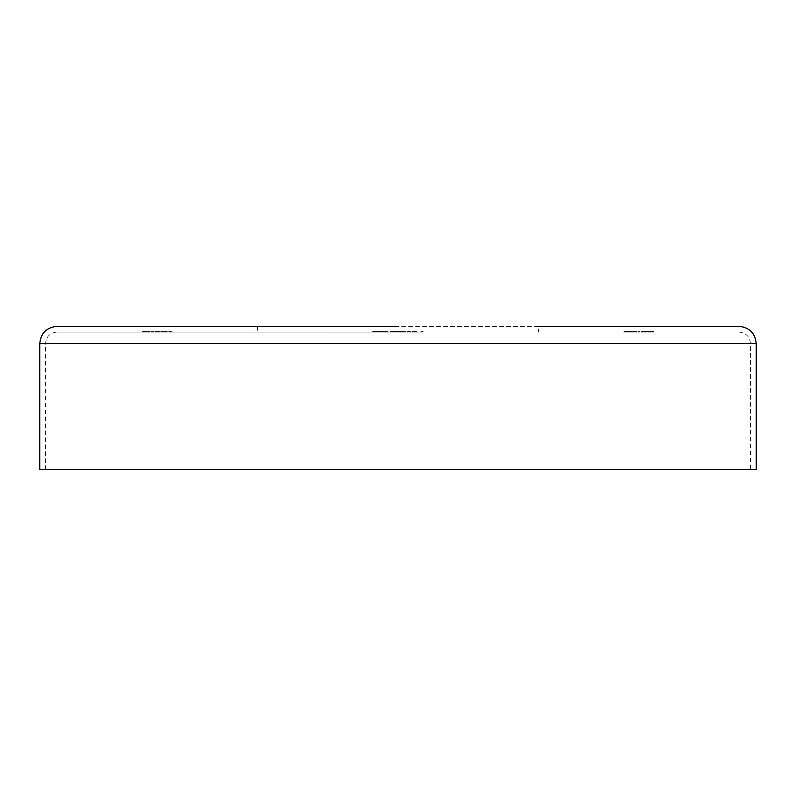 <?xml version="1.0" encoding="UTF-8"?>
<svg xmlns="http://www.w3.org/2000/svg" width="796" height="796" viewBox="0 0 796 796"><rect width="100%" height="100%" fill="white"/><g stroke="black" fill="none" stroke-linecap="round" stroke-linejoin="round"><path stroke-width="0.6" stroke-dasharray="3.98 2.98" d="M398 332.091L56.994 332.091L398 332.091M39.8 469.64L756.2 469.64M538.414 326.36L257.586 326.36L538.414 326.36L538.414 332.091M416.786 331.514L407.333 331.514L407.333 332.091L423.074 332.091L407.333 332.091L407.333 331.514L416.786 331.514L416.786 332.091M149.917 332.091L149.917 331.514L149.917 332.091M150.733 331.514L153.817 331.514L154.225 332.091L150.733 332.091L153.817 332.091L152.484 332.091L153.817 332.091L153.817 331.514L154.225 332.091L154.225 331.514L153.817 332.091L153.817 331.514L152.464 331.514L152.464 332.091L151.141 332.091L152.474 332.091L152.474 331.514L150.733 331.514L150.733 332.091M167.041 331.514L165.369 331.514L165.369 332.091L168.284 332.091L165.777 332.091L165.777 331.514L165.777 332.091L165.777 331.514L167.041 331.514L167.041 332.091M170.891 331.514L169.22 331.514L169.22 332.091L172.135 332.091L169.628 332.091L169.628 331.514L169.628 332.091L169.628 331.514L170.891 331.514L170.891 332.091M624.362 332.091L626.87 332.091L623.895 332.091L626.462 332.091L624.362 332.091L624.362 331.514L624.83 332.091M630.432 332.091L627.338 332.091L630.432 332.091L630.432 331.514L628.86 331.514L628.86 332.091L628.86 331.514L627.338 331.514L627.338 332.091M634.332 331.514L636.899 331.514L634.332 332.091L637.427 332.091L635.138 332.091L636.492 332.091L636.492 331.514L636.492 332.091L636.492 331.514L634.332 331.514L634.332 332.091M653.526 332.091L650.432 332.091L653.526 332.091L653.526 331.514L651.954 331.514L651.954 332.091L653.118 332.091L651.964 332.091L651.954 331.514L650.432 331.514L650.432 332.091M646.929 331.514L649.496 331.514L646.929 332.091L650.024 332.091L647.735 332.091L649.088 332.091L649.088 331.514L649.088 332.091L649.088 331.514L646.929 331.514L646.929 332.091M646.063 332.091L643.437 332.091L646.063 332.091L646.063 331.514L645.068 331.514L645.068 332.091M643.088 332.091L641.337 332.091L643.088 332.091L643.088 331.514L643.088 332.091M639.238 332.091L638.531 332.091L639.646 332.091L639.238 331.514L639.238 332.091M633.696 331.514L630.84 331.514L633.924 332.091L630.84 332.091L633.517 332.091L632.402 332.091L632.402 331.514L633.696 331.514L633.696 332.091M160.931 331.514L164.026 331.514L164.434 332.091L160.931 332.091L164.026 332.091L162.683 332.091L164.026 332.091L164.026 331.514L164.434 332.091L164.434 331.514L164.026 332.091L164.026 331.514L162.673 331.514L162.673 332.091L161.339 332.091L162.683 332.091L162.683 331.514L160.931 331.514L160.931 332.091M156.026 331.514L160.115 331.514L155.16 331.514L155.16 332.091L160.115 332.091L155.568 332.091L155.568 331.514L156.026 332.091M148.384 331.514L145.36 331.514L148.573 332.091L145.36 332.091L148.743 332.091L145.768 332.091L145.748 331.514L147.041 331.514L147.041 332.091L148.335 332.091L147.061 332.091L147.061 331.514L148.384 331.514L148.384 332.091M142.972 332.091L144.782 332.091L142.972 332.091L144.782 332.091L142.972 332.091L142.972 331.514L142.972 332.091L142.972 331.514L144.782 331.514L144.782 332.091L144.782 331.514L142.972 331.514L142.972 332.091M400.716 331.514L392.388 332.091L404.517 332.091L396.328 332.091L404.517 332.091L396.328 332.091L396.328 331.514L392.388 331.514L392.388 332.091L392.388 331.514L400.716 331.514L400.716 332.091M390.13 332.091L405.582 332.091L390.13 332.091L390.13 331.514L391.99 331.514L391.99 332.091M382.836 332.091L372.627 332.091L384 332.091L378.458 332.091L382.836 332.091L382.836 331.514L380.538 331.514L380.538 332.091M398 469.64L750.469 469.64L398 469.64M650.432 331.514L653.526 331.514M653.118 331.514L651.964 331.514L653.118 331.514L653.118 332.091M650.839 331.514L651.964 331.514L650.839 331.514L650.839 332.091M651.964 331.514L651.964 332.091L651.964 331.514M652.939 331.514L652.939 332.091M649.417 331.514L649.417 332.091M649.496 331.514L650.024 332.091L649.496 331.514M647.735 331.514L649.088 331.514L647.735 331.514L647.735 332.091M645.068 331.514L644.014 331.514L644.014 332.091M644.014 331.514L643.606 332.091M643.606 331.514L645.088 331.514L645.088 332.091M645.088 331.514L646.471 331.514L646.471 332.091M646.471 331.514L644.412 331.514L644.412 332.091M644.412 331.514L646.521 331.514L646.521 332.091L646.521 331.514L643.437 331.514L643.437 332.091M643.437 331.514L645.198 331.514L645.198 332.091M645.198 331.514L646.063 331.514M641.337 331.514L641.337 332.091L641.337 331.514L643.088 331.514L641.337 331.514M638.531 331.514L639.646 331.514L638.531 331.514L638.531 332.091M638.8 331.514L638.8 332.091M639.646 331.514L639.646 332.091L639.646 331.514M636.82 331.514L636.82 332.091M636.899 331.514L637.427 332.091L636.899 331.514M635.138 331.514L636.492 331.514L635.138 331.514L635.138 332.091M633.049 331.514L633.049 332.091M633.924 331.514L633.924 332.091M633.586 331.514L633.586 332.091M632.372 331.514L632.372 332.091L632.382 331.514L633.517 331.514L631.248 331.514L633.288 331.514L631.477 331.514L632.392 332.091L632.382 331.514M630.84 331.514L630.84 332.091M631.735 331.514L631.735 332.091M631.069 331.514L631.069 332.091M633.288 331.514L633.288 332.091M631.477 331.514L631.477 332.091M633.517 331.514L633.517 332.091M631.248 331.514L631.248 332.091M627.338 331.514L630.432 331.514M630.024 331.514L628.87 331.514L630.024 331.514L630.024 332.091L627.745 332.091L630.024 332.091M627.745 331.514L628.87 331.514L627.745 331.514L627.745 332.091M628.87 331.514L628.87 332.091L628.87 331.514M629.845 331.514L629.845 332.091M624.83 331.514L626.701 331.514L626.701 332.091L626.701 331.514L625.149 331.514L625.149 332.091M625.149 331.514L624.9 332.091M624.9 331.514L625.437 332.091M625.437 331.514L626.87 331.514L626.87 332.091M626.87 331.514L625.288 331.514L625.288 332.091L625.308 331.514L623.895 331.514L623.895 332.091M623.895 331.514L624.303 332.091M624.303 331.514L626.462 331.514L626.462 332.091M626.462 331.514L625.367 331.514L625.367 332.091M625.367 331.514L624.362 331.514M169.22 331.514L169.22 332.091L169.22 331.514M172.135 331.514L172.135 332.091M171.727 331.514L171.727 332.091L171.727 331.514M171.677 331.514L171.677 332.091M170.822 331.514L170.822 332.091M169.687 331.514L169.687 332.091M165.369 331.514L165.369 332.091L165.369 331.514M168.284 331.514L168.284 332.091M167.876 331.514L167.876 332.091L167.876 331.514M167.827 331.514L167.827 332.091M166.971 331.514L166.971 332.091M165.837 331.514L165.837 332.091M162.683 331.514L164.026 331.514L161.339 331.514L162.683 331.514L162.683 332.091L162.683 331.514M164.026 331.514L164.026 332.091M161.339 331.514L161.339 332.091M155.16 331.514L155.16 332.091L155.16 331.514M156.713 331.514L156.713 332.091M157.777 331.514L157.777 332.091M158.991 331.514L158.991 332.091M160.115 331.514L160.115 332.091M159.707 331.514L159.707 332.091L159.707 331.514M158.921 331.514L158.921 332.091M157.847 331.514L157.847 332.091M157.439 331.514L157.439 332.091L157.439 331.514M156.643 331.514L156.643 332.091M152.474 331.514L153.817 331.514L151.141 331.514L152.474 331.514L152.484 332.091L152.474 331.514M153.817 331.514L153.817 332.091M151.141 331.514L151.141 332.091M149.499 331.514L149.499 332.091L149.499 331.514M146.981 331.514L146.981 332.091M148.205 331.514L148.205 332.091M148.573 331.514L148.573 332.091M147.031 331.514L147.031 332.091M145.36 331.514L145.36 332.091M148.743 331.514L148.743 332.091M145.817 331.514L148.335 331.514L145.817 331.514L145.817 332.091M148.335 331.514L148.335 332.091M146.205 331.514L146.205 332.091M142.564 331.514L142.564 332.091L142.564 331.514L144.782 331.514L144.782 332.091L144.782 331.514L142.564 331.514M404.517 331.514L404.517 332.091L404.517 331.514L404.517 332.091L404.517 331.514L396.328 331.514L396.328 332.091L396.328 331.514L404.517 331.514M400.189 331.514L400.189 332.091M421.034 331.514L421.034 332.091L421.034 331.514L423.074 331.514L423.074 332.091L423.074 331.514L421.034 331.514L421.034 332.091L421.034 331.514M416.955 331.514L416.955 332.091L411.92 332.091L416.955 332.091L416.955 331.514L411.92 331.514L416.955 331.514L416.955 332.091L416.955 331.514M411.92 331.514L411.92 332.091M391.99 331.514L397.781 331.514L397.781 332.091M397.781 331.514L405.582 331.514L405.582 332.091M405.582 331.514L397.9 331.514L397.9 332.091L394.209 332.091L397.891 332.091L397.891 331.514L390.13 331.514M400.378 331.514L397.891 331.514L400.378 331.514L400.378 332.091M394.209 331.514L397.891 331.514L394.209 331.514L394.209 332.091M401.502 331.514L401.502 332.091M397.891 331.514L397.891 332.091M380.538 331.514L377.881 331.514L377.881 332.091M377.881 331.514L373.792 331.514L373.792 332.091M373.792 331.514L375.543 331.514L375.543 332.091M375.543 331.514L380.568 331.514L380.568 332.091M380.568 331.514L386.916 331.514L386.916 332.091M386.916 331.514L383.871 331.514L383.871 332.091M383.871 331.514L388.09 331.514L388.09 332.091M388.09 331.514L380.199 331.514L380.199 332.091M380.199 331.514L372.627 331.514L372.627 332.091M372.627 331.514L376.717 331.514L376.717 332.091M376.717 331.514L380.418 331.514L380.418 332.091M380.418 331.514L384 331.514L384 332.091M384 331.514L378.458 331.514L378.458 332.091L378.458 331.514L382.836 331.514M39.8 343.554L756.2 343.554M398 343.554L750.469 343.554L398 343.554M645.546 331.514L645.546 332.091M169.628 331.514L169.628 332.091M165.777 331.514L165.777 332.091M155.568 331.514L155.568 332.091M396.328 331.514L396.328 332.091M45.531 469.64L45.531 343.554C46.208 336.589 50.029 332.768 56.994 332.091M257.586 326.36L257.586 332.091M739.006 332.091C745.971 332.768 749.792 336.589 750.469 343.554L750.469 469.64"/><path stroke-width="1.19" d="M39.8 343.554L756.2 343.554L756.2 469.64L39.8 469.64L39.8 343.554C40.815 333.106 46.546 327.375 56.994 326.36L398 326.36L56.994 326.36M538.414 326.36L739.006 326.36L538.414 326.36M756.2 343.554C755.185 333.106 749.454 327.375 739.006 326.36"/></g></svg>
